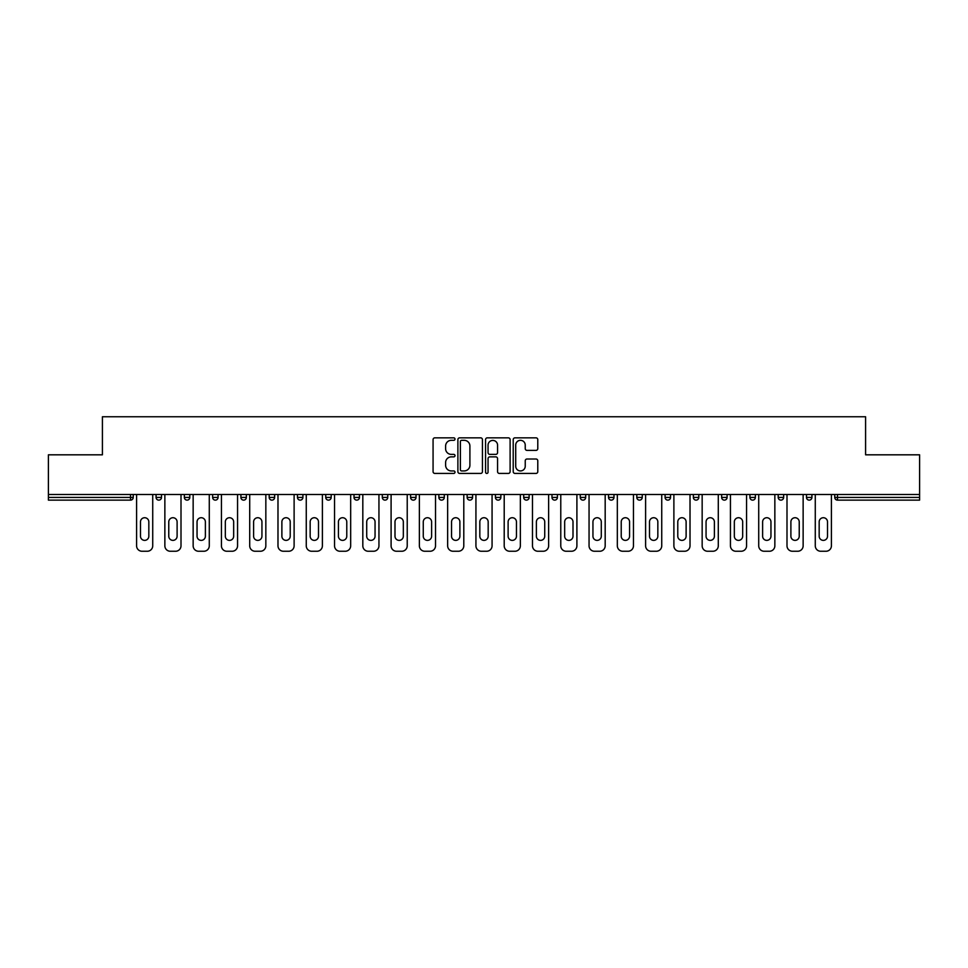 <?xml version="1.0" encoding="UTF-8"?>
<svg xmlns="http://www.w3.org/2000/svg" width="968" height="968" viewBox="0 0 968 968"><rect width="100%" height="100%" fill="white"/><g stroke="black" fill="none" stroke-linecap="round" stroke-linejoin="round"><path stroke-width="1.45" d="M454.996 439.085A1.246 1.246 0 0 0 453.75 437.839L434.85 437.839A1.779 1.779 0 0 0 433.071 439.617L433.071 471.646A1.779 1.779 0 0 0 434.85 473.425L453.75 473.425A1.246 1.246 0 0 0 454.996 472.178A1.246 1.246 0 0 0 453.75 470.932L451.306 470.932A5.699 5.699 0 0 1 445.607 465.245L445.607 462.571A5.699 5.699 0 0 1 451.306 456.872L453.75 456.872A1.246 1.246 0 0 0 454.996 455.625A1.246 1.246 0 0 0 453.75 454.379L451.306 454.379A5.699 5.699 0 0 1 445.607 448.692L445.607 446.018A5.699 5.699 0 0 1 451.306 440.331L453.75 440.331A1.246 1.246 0 0 0 454.996 439.085M536.006 450.386A1.779 1.779 0 0 0 537.784 448.607L537.784 439.617A1.779 1.779 0 0 0 536.006 437.839L515 437.839A1.779 1.779 0 0 0 513.221 439.617L513.221 471.646A1.779 1.779 0 0 0 515 473.425L536.006 473.425A1.779 1.779 0 0 0 537.784 471.646L537.784 460.792A1.779 1.779 0 0 0 536.006 459.014L527.015 459.014A1.779 1.779 0 0 0 525.237 460.792L525.237 466.177A4.755 4.755 0 0 1 520.481 470.932A4.755 4.755 0 0 1 515.714 466.177L515.714 445.086A4.755 4.755 0 0 1 520.481 440.331A4.755 4.755 0 0 1 525.237 445.086L525.237 448.607A1.779 1.779 0 0 0 527.015 450.386L536.006 450.386M48.4 494.515L48.4 454.815L102.414 454.815L102.414 416.748L865.586 416.748L865.586 454.815L919.6 454.815L919.6 494.515L48.4 494.515L48.4 497.419L130.523 497.419L130.523 494.515M482.439 439.617A1.779 1.779 0 0 0 480.66 437.839L459.667 437.839A1.779 1.779 0 0 0 457.888 439.617L457.888 471.646A1.779 1.779 0 0 0 459.667 473.425L480.66 473.425A1.779 1.779 0 0 0 482.439 471.646L482.439 439.617M487.34 437.839L508.333 437.839A1.779 1.779 0 0 1 510.112 439.617L510.112 471.646A1.779 1.779 0 0 1 508.333 473.425L499.343 473.425A1.779 1.779 0 0 1 497.564 471.646L497.564 458.651A1.779 1.779 0 0 0 495.785 456.872L489.832 456.872A1.779 1.779 0 0 0 488.053 458.651L488.053 472.178A1.246 1.246 0 0 1 486.807 473.425A1.246 1.246 0 0 1 485.561 472.178L485.561 439.617A1.779 1.779 0 0 1 487.34 437.839M130.523 500.129A2.723 2.723 0 0 0 133.233 497.419L130.523 497.419L130.523 500.129A2.723 2.723 0 0 0 133.233 497.419L133.233 494.515L133.233 497.419A2.723 2.723 0 0 1 130.523 500.129L48.4 500.129L48.4 497.419M919.6 494.515L919.6 500.129L837.477 500.129A2.723 2.723 0 0 1 834.767 497.419L834.767 494.515M156.078 494.515L156.078 497.419L156.078 494.515M158.8 500.129A2.723 2.723 0 0 1 156.078 497.419A2.723 2.723 0 0 0 158.8 500.129A2.723 2.723 0 0 0 161.511 497.419L161.511 494.515L161.511 497.419A2.723 2.723 0 0 1 158.8 500.129A2.723 2.723 0 0 1 156.078 497.419L161.511 497.419A2.723 2.723 0 0 1 158.8 500.129M184.356 494.515L184.356 497.419L184.356 494.515M189.788 494.515L189.788 497.419L189.788 494.515M212.633 494.515L212.633 497.419L212.633 494.515M218.066 494.515L218.066 497.419A2.723 2.723 0 0 1 215.356 500.129A2.723 2.723 0 0 1 212.633 497.419A2.723 2.723 0 0 0 215.356 500.129A2.723 2.723 0 0 0 218.066 497.419A2.723 2.723 0 0 1 215.356 500.129A2.723 2.723 0 0 1 212.633 497.419L218.066 497.419M240.911 494.515L240.911 497.419L240.911 494.515M246.356 494.515L246.356 497.419L246.356 494.515M269.189 494.515L269.189 497.419L269.189 494.515M274.634 494.515L274.634 497.419L274.634 494.515M302.911 494.515L302.911 497.419L297.466 497.419A2.723 2.723 0 0 0 300.189 500.129A2.723 2.723 0 0 1 297.466 497.419L297.466 494.515M325.744 494.515L325.744 497.419L325.744 494.515M331.189 494.515L331.189 497.419L331.189 494.515M354.022 494.515L354.022 497.419L354.022 494.515M359.467 494.515L359.467 497.419L359.467 494.515M382.312 494.515L382.312 497.419L382.312 494.515M387.744 494.515L387.744 497.419A2.723 2.723 0 0 1 385.022 500.129A2.723 2.723 0 0 1 382.312 497.419L387.744 497.419A2.723 2.723 0 0 1 385.022 500.129M410.589 494.515L410.589 497.419L410.589 494.515M416.022 494.515L416.022 497.419L416.022 494.515M438.867 494.515L438.867 497.419L438.867 494.515M444.3 494.515L444.3 497.419A2.723 2.723 0 0 1 441.577 500.129A2.723 2.723 0 0 1 438.867 497.419L444.3 497.419A2.723 2.723 0 0 1 441.577 500.129M467.145 494.515L467.145 497.419L467.145 494.515M472.578 494.515L472.578 497.419L472.578 494.515M495.422 494.515L495.422 497.419L495.422 494.515M500.855 494.515L500.855 497.419L500.855 494.515M529.133 494.515L529.133 497.419A2.723 2.723 0 0 1 526.423 500.129A2.723 2.723 0 0 1 523.7 497.419L523.7 494.515M557.411 494.515L557.411 497.419A2.723 2.723 0 0 1 554.7 500.129A2.723 2.723 0 0 1 551.978 497.419L551.978 494.515M585.688 494.515L585.688 497.419A2.723 2.723 0 0 1 582.978 500.129A2.723 2.723 0 0 1 580.255 497.419L580.255 494.515M613.978 494.515L613.978 497.419A2.723 2.723 0 0 1 611.256 500.129A2.723 2.723 0 0 1 608.533 497.419L608.533 494.515M639.533 500.129A2.723 2.723 0 0 0 642.256 497.419L642.256 494.515L642.256 497.419A2.723 2.723 0 0 1 639.533 500.129A2.723 2.723 0 0 1 636.811 497.419L636.811 494.515M670.534 494.515L670.534 497.419A2.723 2.723 0 0 1 667.811 500.129A2.723 2.723 0 0 1 665.089 497.419L665.089 494.515M693.366 494.515L693.366 497.419L693.366 494.515M698.811 494.515L698.811 497.419A2.723 2.723 0 0 1 696.089 500.129A2.723 2.723 0 0 1 693.366 497.419L698.811 497.419A2.723 2.723 0 0 1 696.089 500.129M724.366 500.129A2.723 2.723 0 0 0 727.089 497.419L727.089 494.515L727.089 497.419A2.723 2.723 0 0 1 724.366 500.129A2.723 2.723 0 0 1 721.644 497.419L721.644 494.515M749.934 494.515L749.934 497.419L749.934 494.515M755.367 494.515L755.367 497.419A2.723 2.723 0 0 1 752.644 500.129A2.723 2.723 0 0 1 749.934 497.419L755.367 497.419A2.723 2.723 0 0 1 752.644 500.129A2.723 2.723 0 0 0 755.367 497.419M778.212 497.419A2.723 2.723 0 0 0 780.922 500.129A2.723 2.723 0 0 0 783.644 497.419L783.644 494.515L783.644 497.419L778.212 497.419A2.723 2.723 0 0 0 780.922 500.129A2.723 2.723 0 0 1 778.212 497.419L778.212 494.515M806.489 494.515L806.489 497.419L806.489 494.515M811.922 494.515L811.922 497.419L811.922 494.515M187.078 500.129A2.723 2.723 0 0 1 184.356 497.419A2.723 2.723 0 0 0 187.078 500.129A2.723 2.723 0 0 0 189.788 497.419A2.723 2.723 0 0 1 187.078 500.129A2.723 2.723 0 0 1 184.356 497.419L189.788 497.419A2.723 2.723 0 0 1 187.078 500.129M243.633 500.129A2.723 2.723 0 0 1 240.911 497.419A2.723 2.723 0 0 0 243.633 500.129A2.723 2.723 0 0 0 246.356 497.419A2.723 2.723 0 0 1 243.633 500.129A2.723 2.723 0 0 1 240.911 497.419L246.356 497.419A2.723 2.723 0 0 1 243.633 500.129M271.911 500.129A2.723 2.723 0 0 1 269.189 497.419A2.723 2.723 0 0 0 271.911 500.129A2.723 2.723 0 0 0 274.634 497.419A2.723 2.723 0 0 1 271.911 500.129A2.723 2.723 0 0 1 269.189 497.419L274.634 497.419A2.723 2.723 0 0 1 271.911 500.129M300.189 500.129A2.723 2.723 0 0 0 302.911 497.419A2.723 2.723 0 0 1 300.189 500.129A2.723 2.723 0 0 1 297.466 497.419M328.467 500.129A2.723 2.723 0 0 1 325.744 497.419A2.723 2.723 0 0 0 328.467 500.129A2.723 2.723 0 0 0 331.189 497.419A2.723 2.723 0 0 1 328.467 500.129A2.723 2.723 0 0 1 325.744 497.419L331.189 497.419A2.723 2.723 0 0 1 328.467 500.129M356.744 500.129A2.723 2.723 0 0 1 354.022 497.419L359.467 497.419A2.723 2.723 0 0 1 356.744 500.129A2.723 2.723 0 0 0 359.467 497.419M413.3 500.129A2.723 2.723 0 0 1 410.589 497.419A2.723 2.723 0 0 0 413.3 500.129A2.723 2.723 0 0 0 416.022 497.419A2.723 2.723 0 0 1 413.3 500.129A2.723 2.723 0 0 1 410.589 497.419L416.022 497.419M469.855 500.129A2.723 2.723 0 0 1 467.145 497.419L472.578 497.419A2.723 2.723 0 0 1 469.855 500.129A2.723 2.723 0 0 0 472.578 497.419M498.145 500.129A2.723 2.723 0 0 1 495.422 497.419A2.723 2.723 0 0 0 498.145 500.129A2.723 2.723 0 0 0 500.855 497.419A2.723 2.723 0 0 1 498.145 500.129A2.723 2.723 0 0 1 495.422 497.419L500.855 497.419A2.723 2.723 0 0 1 498.145 500.129M809.2 500.129A2.723 2.723 0 0 1 806.489 497.419L811.922 497.419A2.723 2.723 0 0 1 809.2 500.129A2.723 2.723 0 0 0 811.922 497.419A2.723 2.723 0 0 1 809.2 500.129M461.627 440.331A1.246 1.246 0 0 0 460.381 441.577L460.381 469.686A1.246 1.246 0 0 0 461.627 470.932L464.204 470.932A5.699 5.699 0 0 0 469.904 465.245L469.904 446.018A5.699 5.699 0 0 0 464.204 440.331L461.627 440.331M497.564 445.183A4.755 4.755 0 0 0 492.809 440.416A4.755 4.755 0 0 0 488.053 445.183L488.053 452.601A1.779 1.779 0 0 0 489.832 454.379L495.785 454.379A1.779 1.779 0 0 0 497.564 452.601L497.564 445.183M148.83 521.885A4.175 4.175 0 0 0 144.655 517.723A4.175 4.175 0 0 0 140.481 521.885A4.175 4.175 0 0 1 144.655 517.723A4.175 4.175 0 0 1 148.83 521.885L148.83 536.212A4.175 4.175 0 0 1 144.655 540.374A4.175 4.175 0 0 1 140.481 536.212A4.175 4.175 0 0 0 144.655 540.374A4.175 4.175 0 0 0 148.83 536.212M136.585 494.515L136.585 545.819L136.585 494.515M142.03 551.252L147.281 551.252L142.03 551.252A5.433 5.433 0 0 1 136.585 545.819M152.726 494.515L152.726 545.819L152.726 494.515M140.481 536.212L140.481 521.885M147.281 551.252A5.433 5.433 0 0 0 152.726 545.819M177.108 521.885A4.175 4.175 0 0 0 172.933 517.723A4.175 4.175 0 0 0 168.771 521.885A4.175 4.175 0 0 1 172.933 517.723A4.175 4.175 0 0 1 177.108 521.885L177.108 536.212A4.175 4.175 0 0 1 172.933 540.374A4.175 4.175 0 0 1 168.771 536.212A4.175 4.175 0 0 0 172.933 540.374A4.175 4.175 0 0 0 177.108 536.212M164.862 494.515L164.862 545.819L164.862 494.515M170.308 551.252L175.559 551.252L170.308 551.252A5.433 5.433 0 0 1 164.862 545.819M181.004 494.515L181.004 545.819L181.004 494.515M205.385 521.885A4.175 4.175 0 0 0 201.211 517.723A4.175 4.175 0 0 0 197.048 521.885A4.175 4.175 0 0 1 201.211 517.723A4.175 4.175 0 0 1 205.385 521.885L205.385 536.212A4.175 4.175 0 0 1 201.211 540.374A4.175 4.175 0 0 1 197.048 536.212A4.175 4.175 0 0 0 201.211 540.374A4.175 4.175 0 0 0 205.385 536.212M193.152 494.515L193.152 545.819L193.152 494.515M198.585 551.252L203.837 551.252L198.585 551.252A5.433 5.433 0 0 1 193.152 545.819M209.282 494.515L209.282 545.819L209.282 494.515M233.663 521.885A4.175 4.175 0 0 0 229.489 517.723A4.175 4.175 0 0 0 225.326 521.885A4.175 4.175 0 0 1 229.489 517.723A4.175 4.175 0 0 1 233.663 521.885L233.663 536.212A4.175 4.175 0 0 1 229.489 540.374A4.175 4.175 0 0 1 225.326 536.212A4.175 4.175 0 0 0 229.489 540.374A4.175 4.175 0 0 0 233.663 536.212M221.43 494.515L221.43 545.819L221.43 494.515M226.863 551.252L232.126 551.252L226.863 551.252A5.433 5.433 0 0 1 221.43 545.819M237.559 494.515L237.559 545.819L237.559 494.515M261.941 521.885A4.175 4.175 0 0 0 257.766 517.723A4.175 4.175 0 0 0 253.604 521.885A4.175 4.175 0 0 1 257.766 517.723A4.175 4.175 0 0 1 261.941 521.885L261.941 536.212A4.175 4.175 0 0 1 257.766 540.374A4.175 4.175 0 0 1 253.604 536.212A4.175 4.175 0 0 0 257.766 540.374A4.175 4.175 0 0 0 261.941 536.212M249.708 494.515L249.708 545.819L249.708 494.515M255.141 551.252L260.404 551.252L255.141 551.252A5.433 5.433 0 0 1 249.708 545.819M265.837 494.515L265.837 545.819L265.837 494.515M290.219 521.885A4.175 4.175 0 0 0 286.044 517.723A4.175 4.175 0 0 0 281.882 521.885A4.175 4.175 0 0 1 286.044 517.723A4.175 4.175 0 0 1 290.219 521.885L290.219 536.212A4.175 4.175 0 0 1 286.044 540.374A4.175 4.175 0 0 1 281.882 536.212A4.175 4.175 0 0 0 286.044 540.374A4.175 4.175 0 0 0 290.219 536.212M277.985 494.515L277.985 545.819L277.985 494.515M283.418 551.252L288.682 551.252L283.418 551.252A5.433 5.433 0 0 1 277.985 545.819M294.115 494.515L294.115 545.819L294.115 494.515M168.771 536.212L168.771 521.885M175.559 551.252A5.433 5.433 0 0 0 181.004 545.819M197.048 536.212L197.048 521.885M203.837 551.252A5.433 5.433 0 0 0 209.282 545.819M225.326 536.212L225.326 521.885M232.126 551.252A5.433 5.433 0 0 0 237.559 545.819M253.604 536.212L253.604 521.885M260.404 551.252A5.433 5.433 0 0 0 265.837 545.819M281.882 536.212L281.882 521.885M288.682 551.252A5.433 5.433 0 0 0 294.115 545.819M318.496 521.885A4.175 4.175 0 0 0 314.334 517.723A4.175 4.175 0 0 0 310.159 521.885A4.175 4.175 0 0 1 314.334 517.723A4.175 4.175 0 0 1 318.496 521.885L318.496 536.212A4.175 4.175 0 0 1 314.334 540.374A4.175 4.175 0 0 1 310.159 536.212A4.175 4.175 0 0 0 314.334 540.374A4.175 4.175 0 0 0 318.496 536.212M306.263 494.515L306.263 545.819L306.263 494.515M311.696 551.252L316.959 551.252L311.696 551.252A5.433 5.433 0 0 1 306.263 545.819M322.392 494.515L322.392 545.819L322.392 494.515M310.159 536.212L310.159 521.885M316.959 551.252A5.433 5.433 0 0 0 322.392 545.819M346.774 521.885A4.175 4.175 0 0 0 342.611 517.723A4.175 4.175 0 0 0 338.437 521.885A4.175 4.175 0 0 1 342.611 517.723A4.175 4.175 0 0 1 346.774 521.885L346.774 536.212A4.175 4.175 0 0 1 342.611 540.374A4.175 4.175 0 0 1 338.437 536.212A4.175 4.175 0 0 0 342.611 540.374A4.175 4.175 0 0 0 346.774 536.212M334.541 494.515L334.541 545.819L334.541 494.515M339.974 551.252L345.237 551.252L339.974 551.252A5.433 5.433 0 0 1 334.541 545.819M350.67 494.515L350.67 545.819L350.67 494.515M338.437 536.212L338.437 521.885M345.237 551.252A5.433 5.433 0 0 0 350.67 545.819M375.052 521.885A4.175 4.175 0 0 0 370.889 517.723A4.175 4.175 0 0 0 366.715 521.885A4.175 4.175 0 0 1 370.889 517.723A4.175 4.175 0 0 1 375.052 521.885L375.052 536.212A4.175 4.175 0 0 1 370.889 540.374A4.175 4.175 0 0 1 366.715 536.212A4.175 4.175 0 0 0 370.889 540.374A4.175 4.175 0 0 0 375.052 536.212M362.819 494.515L362.819 545.819L362.819 494.515M368.251 551.252L373.515 551.252L368.251 551.252A5.433 5.433 0 0 1 362.819 545.819M378.948 494.515L378.948 545.819L378.948 494.515M366.715 536.212L366.715 521.885M373.515 551.252A5.433 5.433 0 0 0 378.948 545.819M403.329 521.885A4.175 4.175 0 0 0 399.167 517.723A4.175 4.175 0 0 0 394.992 521.885A4.175 4.175 0 0 1 399.167 517.723A4.175 4.175 0 0 1 403.329 521.885L403.329 536.212A4.175 4.175 0 0 1 399.167 540.374A4.175 4.175 0 0 1 394.992 536.212A4.175 4.175 0 0 0 399.167 540.374A4.175 4.175 0 0 0 403.329 536.212M391.096 494.515L391.096 545.819L391.096 494.515M396.541 551.252L401.793 551.252L396.541 551.252A5.433 5.433 0 0 1 391.096 545.819M407.226 494.515L407.226 545.819L407.226 494.515M394.992 536.212L394.992 521.885M401.793 551.252A5.433 5.433 0 0 0 407.226 545.819M431.607 521.885A4.175 4.175 0 0 0 427.445 517.723A4.175 4.175 0 0 0 423.27 521.885A4.175 4.175 0 0 1 427.445 517.723A4.175 4.175 0 0 1 431.607 521.885L431.607 536.212A4.175 4.175 0 0 1 427.445 540.374A4.175 4.175 0 0 1 423.27 536.212A4.175 4.175 0 0 0 427.445 540.374A4.175 4.175 0 0 0 431.607 536.212M419.374 494.515L419.374 545.819L419.374 494.515M424.819 551.252L430.07 551.252L424.819 551.252A5.433 5.433 0 0 1 419.374 545.819M435.515 494.515L435.515 545.819L435.515 494.515M423.27 536.212L423.27 521.885M430.07 551.252A5.433 5.433 0 0 0 435.515 545.819M459.885 521.885A4.175 4.175 0 0 0 455.722 517.723A4.175 4.175 0 0 0 451.548 521.885A4.175 4.175 0 0 1 455.722 517.723A4.175 4.175 0 0 1 459.885 521.885L459.885 536.212A4.175 4.175 0 0 1 455.722 540.374A4.175 4.175 0 0 1 451.548 536.212A4.175 4.175 0 0 0 455.722 540.374A4.175 4.175 0 0 0 459.885 536.212M447.652 494.515L447.652 545.819L447.652 494.515M453.097 551.252L458.348 551.252L453.097 551.252A5.433 5.433 0 0 1 447.652 545.819M463.793 494.515L463.793 545.819L463.793 494.515M451.548 536.212L451.548 521.885M458.348 551.252A5.433 5.433 0 0 0 463.793 545.819M488.174 521.885A4.175 4.175 0 0 0 484 517.723A4.175 4.175 0 0 0 479.825 521.885A4.175 4.175 0 0 1 484 517.723A4.175 4.175 0 0 1 488.174 521.885L488.174 536.212A4.175 4.175 0 0 1 484 540.374A4.175 4.175 0 0 1 479.825 536.212A4.175 4.175 0 0 0 484 540.374A4.175 4.175 0 0 0 488.174 536.212M475.929 494.515L475.929 545.819L475.929 494.515M481.374 551.252L486.626 551.252L481.374 551.252A5.433 5.433 0 0 1 475.929 545.819M492.071 494.515L492.071 545.819L492.071 494.515M479.825 536.212L479.825 521.885M486.626 551.252A5.433 5.433 0 0 0 492.071 545.819M516.452 521.885A4.175 4.175 0 0 0 512.278 517.723A4.175 4.175 0 0 0 508.115 521.885A4.175 4.175 0 0 1 512.278 517.723A4.175 4.175 0 0 1 516.452 521.885L516.452 536.212A4.175 4.175 0 0 1 512.278 540.374A4.175 4.175 0 0 1 508.115 536.212A4.175 4.175 0 0 0 512.278 540.374A4.175 4.175 0 0 0 516.452 536.212M504.207 494.515L504.207 545.819L504.207 494.515M509.652 551.252L514.903 551.252L509.652 551.252A5.433 5.433 0 0 1 504.207 545.819M520.348 494.515L520.348 545.819L520.348 494.515M508.115 536.212L508.115 521.885M514.903 551.252A5.433 5.433 0 0 0 520.348 545.819M544.73 521.885A4.175 4.175 0 0 0 540.555 517.723A4.175 4.175 0 0 0 536.393 521.885A4.175 4.175 0 0 1 540.555 517.723A4.175 4.175 0 0 1 544.73 521.885L544.73 536.212A4.175 4.175 0 0 1 540.555 540.374A4.175 4.175 0 0 1 536.393 536.212A4.175 4.175 0 0 0 540.555 540.374A4.175 4.175 0 0 0 544.73 536.212M532.485 494.515L532.485 545.819L532.485 494.515M537.93 551.252L543.181 551.252L537.93 551.252A5.433 5.433 0 0 1 532.485 545.819M548.626 494.515L548.626 545.819L548.626 494.515M536.393 536.212L536.393 521.885M543.181 551.252A5.433 5.433 0 0 0 548.626 545.819M573.008 521.885A4.175 4.175 0 0 0 568.833 517.723A4.175 4.175 0 0 0 564.671 521.885A4.175 4.175 0 0 1 568.833 517.723A4.175 4.175 0 0 1 573.008 521.885L573.008 536.212A4.175 4.175 0 0 1 568.833 540.374A4.175 4.175 0 0 1 564.671 536.212A4.175 4.175 0 0 0 568.833 540.374A4.175 4.175 0 0 0 573.008 536.212M560.774 494.515L560.774 545.819L560.774 494.515M566.207 551.252L571.459 551.252L566.207 551.252A5.433 5.433 0 0 1 560.774 545.819M576.904 494.515L576.904 545.819L576.904 494.515M564.671 536.212L564.671 521.885M571.459 551.252A5.433 5.433 0 0 0 576.904 545.819M601.285 521.885A4.175 4.175 0 0 0 597.111 517.723A4.175 4.175 0 0 0 592.948 521.885A4.175 4.175 0 0 1 597.111 517.723A4.175 4.175 0 0 1 601.285 521.885L601.285 536.212A4.175 4.175 0 0 1 597.111 540.374A4.175 4.175 0 0 1 592.948 536.212A4.175 4.175 0 0 0 597.111 540.374A4.175 4.175 0 0 0 601.285 536.212M589.052 494.515L589.052 545.819L589.052 494.515M594.485 551.252L599.749 551.252L594.485 551.252A5.433 5.433 0 0 1 589.052 545.819M605.181 494.515L605.181 545.819L605.181 494.515M592.948 536.212L592.948 521.885M599.749 551.252A5.433 5.433 0 0 0 605.181 545.819M629.563 521.885A4.175 4.175 0 0 0 625.389 517.723A4.175 4.175 0 0 0 621.226 521.885A4.175 4.175 0 0 1 625.389 517.723A4.175 4.175 0 0 1 629.563 521.885L629.563 536.212A4.175 4.175 0 0 1 625.389 540.374A4.175 4.175 0 0 1 621.226 536.212A4.175 4.175 0 0 0 625.389 540.374A4.175 4.175 0 0 0 629.563 536.212M617.33 494.515L617.33 545.819L617.33 494.515M622.763 551.252L628.026 551.252L622.763 551.252A5.433 5.433 0 0 1 617.33 545.819M633.459 494.515L633.459 545.819L633.459 494.515M621.226 536.212L621.226 521.885M628.026 551.252A5.433 5.433 0 0 0 633.459 545.819M657.841 521.885A4.175 4.175 0 0 0 653.666 517.723A4.175 4.175 0 0 0 649.504 521.885A4.175 4.175 0 0 1 653.666 517.723A4.175 4.175 0 0 1 657.841 521.885L657.841 536.212A4.175 4.175 0 0 1 653.666 540.374A4.175 4.175 0 0 1 649.504 536.212A4.175 4.175 0 0 0 653.666 540.374A4.175 4.175 0 0 0 657.841 536.212M645.608 494.515L645.608 545.819L645.608 494.515M651.04 551.252L656.304 551.252L651.04 551.252A5.433 5.433 0 0 1 645.608 545.819M661.737 494.515L661.737 545.819L661.737 494.515M649.504 536.212L649.504 521.885M656.304 551.252A5.433 5.433 0 0 0 661.737 545.819M686.118 521.885A4.175 4.175 0 0 0 681.956 517.723A4.175 4.175 0 0 0 677.781 521.885A4.175 4.175 0 0 1 681.956 517.723A4.175 4.175 0 0 1 686.118 521.885L686.118 536.212A4.175 4.175 0 0 1 681.956 540.374A4.175 4.175 0 0 1 677.781 536.212A4.175 4.175 0 0 0 681.956 540.374A4.175 4.175 0 0 0 686.118 536.212M673.885 494.515L673.885 545.819L673.885 494.515M679.318 551.252L684.582 551.252L679.318 551.252A5.433 5.433 0 0 1 673.885 545.819M690.015 494.515L690.015 545.819L690.015 494.515M677.781 536.212L677.781 521.885M684.582 551.252A5.433 5.433 0 0 0 690.015 545.819M714.396 521.885A4.175 4.175 0 0 0 710.234 517.723A4.175 4.175 0 0 0 706.059 521.885A4.175 4.175 0 0 1 710.234 517.723A4.175 4.175 0 0 1 714.396 521.885L714.396 536.212A4.175 4.175 0 0 1 710.234 540.374A4.175 4.175 0 0 1 706.059 536.212A4.175 4.175 0 0 0 710.234 540.374A4.175 4.175 0 0 0 714.396 536.212M702.163 494.515L702.163 545.819L702.163 494.515M707.596 551.252L712.859 551.252L707.596 551.252A5.433 5.433 0 0 1 702.163 545.819M718.292 494.515L718.292 545.819L718.292 494.515M706.059 536.212L706.059 521.885M712.859 551.252A5.433 5.433 0 0 0 718.292 545.819M742.674 521.885A4.175 4.175 0 0 0 738.511 517.723A4.175 4.175 0 0 0 734.337 521.885A4.175 4.175 0 0 1 738.511 517.723A4.175 4.175 0 0 1 742.674 521.885L742.674 536.212A4.175 4.175 0 0 1 738.511 540.374A4.175 4.175 0 0 1 734.337 536.212A4.175 4.175 0 0 0 738.511 540.374A4.175 4.175 0 0 0 742.674 536.212M730.441 494.515L730.441 545.819L730.441 494.515M735.874 551.252L741.137 551.252L735.874 551.252A5.433 5.433 0 0 1 730.441 545.819M746.57 494.515L746.57 545.819L746.57 494.515M734.337 536.212L734.337 521.885M741.137 551.252A5.433 5.433 0 0 0 746.57 545.819M770.951 521.885A4.175 4.175 0 0 0 766.789 517.723A4.175 4.175 0 0 0 762.615 521.885A4.175 4.175 0 0 1 766.789 517.723A4.175 4.175 0 0 1 770.951 521.885L770.951 536.212A4.175 4.175 0 0 1 766.789 540.374A4.175 4.175 0 0 1 762.615 536.212A4.175 4.175 0 0 0 766.789 540.374A4.175 4.175 0 0 0 770.951 536.212M758.718 494.515L758.718 545.819L758.718 494.515M764.163 551.252L769.415 551.252L764.163 551.252A5.433 5.433 0 0 1 758.718 545.819M774.848 494.515L774.848 545.819L774.848 494.515M762.615 536.212L762.615 521.885M769.415 551.252A5.433 5.433 0 0 0 774.848 545.819M799.229 521.885A4.175 4.175 0 0 0 795.067 517.723A4.175 4.175 0 0 0 790.892 521.885A4.175 4.175 0 0 1 795.067 517.723A4.175 4.175 0 0 1 799.229 521.885L799.229 536.212A4.175 4.175 0 0 1 795.067 540.374A4.175 4.175 0 0 1 790.892 536.212A4.175 4.175 0 0 0 795.067 540.374A4.175 4.175 0 0 0 799.229 536.212M786.996 494.515L786.996 545.819L786.996 494.515M792.441 551.252L797.692 551.252L792.441 551.252A5.433 5.433 0 0 1 786.996 545.819M803.137 494.515L803.137 545.819L803.137 494.515M790.892 536.212L790.892 521.885M797.692 551.252A5.433 5.433 0 0 0 803.137 545.819M827.519 521.885A4.175 4.175 0 0 0 823.345 517.723A4.175 4.175 0 0 0 819.17 521.885A4.175 4.175 0 0 1 823.345 517.723A4.175 4.175 0 0 1 827.519 521.885L827.519 536.212A4.175 4.175 0 0 1 823.345 540.374A4.175 4.175 0 0 1 819.17 536.212A4.175 4.175 0 0 0 823.345 540.374A4.175 4.175 0 0 0 827.519 536.212M815.274 494.515L815.274 545.819L815.274 494.515M820.719 551.252L825.97 551.252L820.719 551.252A5.433 5.433 0 0 1 815.274 545.819M831.415 494.515L831.415 545.819L831.415 494.515M819.17 536.212L819.17 521.885M825.97 551.252A5.433 5.433 0 0 0 831.415 545.819M837.477 494.515L837.477 497.419L919.6 497.419M834.767 497.419L837.477 497.419L837.477 500.129M526.423 500.129A2.723 2.723 0 0 0 529.133 497.419L523.7 497.419M554.7 500.129A2.723 2.723 0 0 0 557.411 497.419L551.978 497.419M582.978 500.129A2.723 2.723 0 0 0 585.688 497.419L580.255 497.419M611.256 500.129A2.723 2.723 0 0 0 613.978 497.419L608.533 497.419M642.256 497.419L636.811 497.419M667.811 500.129A2.723 2.723 0 0 0 670.534 497.419L665.089 497.419M727.089 497.419L721.644 497.419M780.922 500.129A2.723 2.723 0 0 0 783.644 497.419"/></g></svg>
